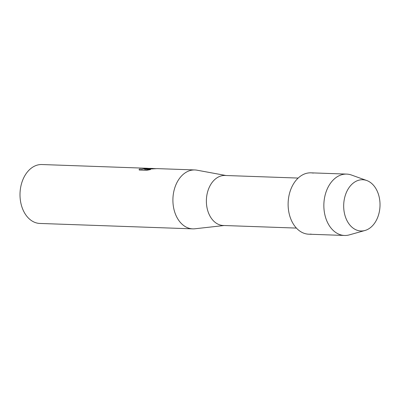 <?xml version="1.0" encoding="UTF-8"?>
<svg xmlns="http://www.w3.org/2000/svg" width="400" height="400" viewBox="0 0 400 400"><rect width="100%" height="100%" fill="white"/><g stroke="black" fill="none" stroke-linecap="round" stroke-linejoin="round"><path stroke-width="0.6" d="M360.825 179.815A25.635 18.16 92 0 0 343.71 207.445A25.635 18.16 92 0 0 362.88 230.9A25.635 18.16 92 0 0 379.995 203.275A25.635 18.16 92 0 0 360.825 179.815A25.635 18.16 92 0 0 343.71 207.445A25.635 18.16 92 0 0 362.88 230.9A25.635 18.16 92 0 0 364.975 230.49A25.635 18.16 92 0 0 380 206.005A25.635 18.16 92 0 0 366.745 180.515A25.635 18.16 92 0 0 360.825 179.815M313.265 173.09A30.7 21.745 92 0 0 308.645 172.93A30.7 21.745 92 0 0 288.15 206.015A30.7 21.745 92 0 0 311.105 234.11M298.165 178.065L224.995 175.475A25.02 17.725 92 0 0 223.11 175.55A25.02 17.725 92 0 0 206.375 201.185A25.02 17.725 92 0 0 223.225 225.485L296.395 228.08M225.92 175.505L197 170.185A29.475 20.875 92 0 0 194.835 169.95A29.475 20.875 92 0 0 192.61 170.04A29.475 20.875 92 0 0 172.9 200.235A29.475 20.875 92 0 0 192.75 228.86A29.475 20.875 92 0 0 194.92 228.775A29.475 20.875 92 0 0 194.97 228.77M153.155 168.475L150.325 168.375L146.285 168.95L149.84 168.525L155.15 168.605M194.835 169.95L157.215 168.62L144.58 169.335L150.565 169.55L146.705 170.32L139.325 170.06L139.105 169.61L139.4 169.03L141.795 169.15L147.425 168.275L41.935 164.535A29.475 20.875 92 0 0 39.71 164.62A29.475 20.875 92 0 0 20 194.82A29.475 20.875 92 0 0 39.845 223.445L192.75 228.86M149.64 168.41L147.64 168.34L141.795 169.215L139.4 169.03M139.4 169.095L139.11 169.64M156.155 168.64L146.285 168.95M150.31 169.6L144.58 169.335M366.745 180.515L351.47 175.03A30.7 21.745 92 0 0 346.695 174.1A30.7 21.745 92 0 0 344.38 174.195A30.7 21.745 92 0 0 323.85 205.65A30.7 21.745 92 0 0 344.525 235.465A30.7 21.745 92 0 0 346.84 235.375A30.7 21.745 92 0 0 349.35 234.88L364.975 230.49M346.695 174.1L310.96 172.835A30.7 21.745 92 0 0 308.645 172.93A30.7 21.745 92 0 0 288.115 204.38A30.7 21.745 92 0 0 308.79 234.2L344.525 235.465M224.15 225.52L194.92 228.775"/></g></svg>
